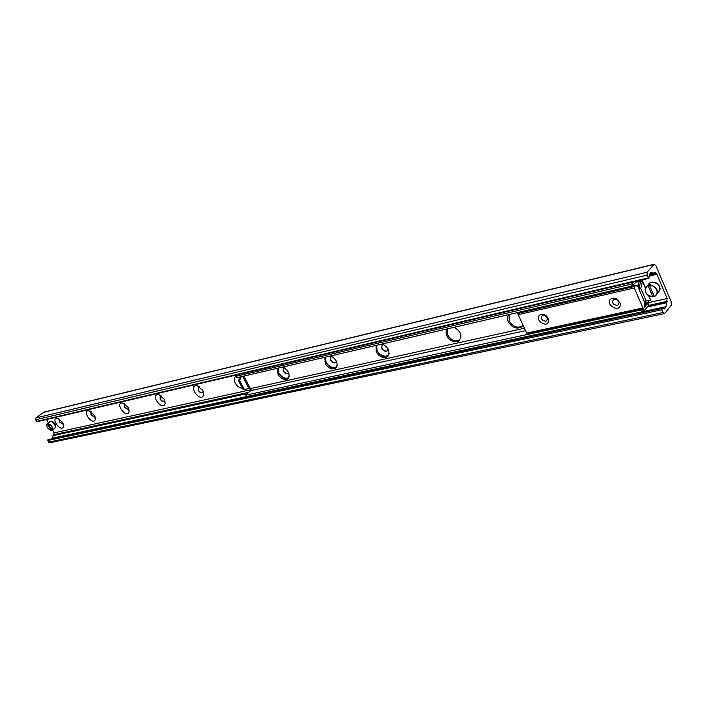<?xml version="1.0" encoding="UTF-8"?>
<svg xmlns="http://www.w3.org/2000/svg" width="707" height="707" viewBox="0 0 707 707"><rect width="100%" height="100%" fill="white"/><g stroke="black" fill="none" stroke-linecap="round" stroke-linejoin="round"><path stroke-width="1.06" d="M62.543 422.388L63.542 426.498C61.429 433.497 49.711 417.165 57.603 418.217L62.543 422.388M59.618 419.154L59.432 422.132L63.241 423.9M59.406 419.233L59.635 421.973L63.1 424.076M94.305 415.159L95.286 419.304C93.05 426.869 80.722 409.742 89.232 410.873L94.305 415.159M91.283 411.819L90.885 414.938L94.544 417.068L94.968 416.582M90.903 411.951L91.088 414.779L94.738 416.918M128.135 407.462L129.098 411.624C126.721 419.825 113.721 401.815 122.921 403.061L128.135 407.462M125.033 404.033L124.423 404.201L124.37 407.276L128.214 409.459L128.736 408.761M124.432 404.192L124.582 407.117L128.214 409.459M164.236 399.234L165.182 403.405C162.663 412.331 148.903 393.357 158.889 394.718L164.236 399.234M161.081 395.734L160.215 395.92L160.091 399.11C161.39 401.072 162.743 401.815 164.139 401.346L164.758 400.365L165.182 403.405M160.197 395.929L160.303 398.942C161.603 400.904 162.955 401.647 164.351 401.178L164.369 401.169M202.847 390.441L203.784 394.603C201.115 404.351 186.489 384.299 197.377 385.801L202.847 390.441M199.683 386.879L198.473 387.065L198.287 390.379C199.63 392.42 201.053 393.18 202.555 392.659L203.263 391.307M198.446 387.091L198.499 390.202C199.842 392.252 201.265 393.012 202.768 392.491L203.386 391.643M242.342 387.984C237.048 388.797 231.207 378.395 235.873 376.433M239.973 377.379L238.825 380.074M239.426 377.618L238.993 379.694M289.19 376.46C286.627 381.877 275.977 373.703 278.258 368.091M283.728 367.287L283.171 370.963C284.621 373.199 286.211 373.994 287.952 373.358L288.615 372.598M283.436 367.454L283.383 370.786C284.833 373.022 286.423 373.817 288.164 373.181L288.659 372.704M337.23 365.378C334.818 371.767 322.834 363.292 325.529 357.123M331.521 356.187L330.991 356.416L330.523 360.137C332.025 362.479 333.722 363.292 335.613 362.585L336.488 361.312M330.849 356.505L330.735 359.951C332.237 362.293 333.934 363.106 335.825 362.399L336.567 361.507M389.159 353.261C387.348 360.11 374.984 353.606 376.274 346.536M383.256 344.221L382.248 344.556L381.665 348.445C383.238 350.902 385.05 351.733 387.1 350.946L388.134 348.958M382.054 344.698L381.877 348.251C383.441 350.707 385.253 351.547 387.312 350.752L387.1 350.946M671.235 301.765L671.243 305.327L664.677 313.413L663.06 312.503L661.902 309.79L662.044 308.464L664.633 308.986L665.967 306.714L667.143 298.513L656.662 273.759L655.115 272.133L653.975 273.114L650.749 272.407L649.45 274.608L648.805 278.381L647.064 275.129L647.073 272.239L654.267 264.224L655.902 265.699L671.235 301.765M654.267 264.224L44.037 412.11L35.836 417.961L35.562 419.808L37.047 421.717L648.805 278.381M46.441 419.516L48.376 422.848M52.468 429.909L54.174 432.843L51.867 438.826M661.946 308.517L47.908 439.674L47.625 440.532L49.782 442.776L664.315 313.643M541.217 314.35L544.275 314.615L546.122 315.649L547.854 317.637L548.623 319.979C548.376 330.673 531.408 317.752 541.217 314.35M543.056 315.269L542.278 315.596C540.581 318.618 541.73 320.483 545.733 321.164L546.529 320.837L547.527 318.671L544.903 315.428L543.056 315.269M612.616 298.133L616.318 298.531L620.428 303.444C620.896 315.455 601.463 302.207 612.616 298.133M614.427 299.132L613.517 299.512C611.635 302.729 612.836 304.673 617.14 305.327L618.059 304.947L619.138 302.331L616.663 299.37L614.427 299.132M634.957 285.752L519.088 312.565L518.231 313.351L518.187 314.686L526.671 333.121L527.519 333.527M644.413 301.164L644.908 303.727L644.519 307.227L643.564 308.517L642.928 307.952L634.285 287.943L634.285 286.512L635.089 285.69L637.378 286.264L638.713 287.882L638.907 281.492L639.234 280.944L640.374 282.65M648.222 300.89L648.266 302.941L646.03 302.402L645.208 301.111M382.514 343.911C389.133 348.038 390.662 352.386 387.109 356.955C382.991 358.529 379.359 356.858 376.204 351.927L376.062 345.405M376.619 345.272L377.14 351.079C380.278 356.001 383.91 357.68 388.028 356.098L388.152 356.019M330.841 355.895C337.142 359.934 338.662 364.105 335.401 368.427C331.618 369.841 328.216 368.197 325.193 363.504L324.884 357.274M325.494 357.132L326.13 362.682C329.153 367.366 332.546 369.01 336.338 367.587L335.401 368.418M283.039 366.977C289.057 370.928 290.559 374.949 287.563 379.032C284.073 380.304 280.873 378.705 277.966 374.224L277.524 368.259M278.178 368.108L278.912 373.42C281.757 377.838 284.93 379.456 288.412 378.272M454.124 327.297C461.176 331.548 462.723 336.125 458.755 341.048C454.15 342.877 450.182 341.154 446.851 335.887L445.976 332.157L446.957 328.958M447.425 328.852L447.761 335.012C451.084 340.279 455.052 341.994 459.656 340.164L459.974 339.943M523.03 325.202L521.174 327.191C516.11 329.25 511.833 327.5 508.351 321.932C507.14 319.14 507.255 316.709 508.687 314.642M516.499 312.83L518.116 313.537M509.075 314.553L509.234 321.031C512.716 326.59 516.985 328.34 522.049 326.281L522.57 325.9M631.492 286.158L632.871 285.46L632.049 283.56L630.671 284.258L631.492 286.158L236.571 377.759L235.776 376.089L237.375 374.781M630.671 284.258L235.829 376.363M632.871 285.46L636.574 281.245M639.72 280.511L639.702 281.2M633.437 281.978L632.049 283.56M245.815 395.151L641.726 309.825L642.539 311.707L246.549 396.539L245.744 394.868L250.729 390.662L250.941 388.488L243.137 389.486L249.412 388.629M642.539 311.707L643.909 311.009L643.096 309.127L641.726 309.825M643.096 309.127L643.617 308.499M644.457 307.518L647.709 303.064M240.177 376.919L238.515 380.79L239.593 380.552L241.246 376.672M239.593 380.552L244.215 389.248M238.515 380.79L243.137 389.486M650.564 300.431L644.165 301.182L650.626 300.36L648.673 295.818M644.165 301.182L638.863 288.88L640.789 288.438L642.46 281.554L640.533 282.005L638.863 288.88M640.533 282.005L639.968 281.704M646.092 300.758L640.789 288.438M649.097 296.039L650.626 300.36M642.46 281.554L642.486 280.652L639.915 280.962M643.909 311.009L648.186 305.91L648.443 300.873M48.562 423.016L47.926 423.696L52.026 430.236C53.096 427.32 51.744 425.057 47.961 423.466M51.682 430.174L51.151 430.36L47.36 423.829L48.412 422.848M649.53 285.328L648.999 284.426L650.449 284.09L649.565 285.478L654.205 296.304L655.495 295.88C659.074 290.383 657.103 286.795 649.565 285.115M653.94 295.694L653.551 294.784M653.825 295.703L652.747 296.631L648.116 285.814L648.999 284.426M653.869 264.471L43.595 412.314M647.073 272.239L35.836 417.961M647.064 275.129L35.562 419.808M648.248 277.878L36.517 421.443M651.341 272.425L650.219 272.699M653.683 273.096L649.53 274.077M656.414 273.309L649.406 274.961M656.573 273.68L649.362 275.385M656.662 273.759L649.353 275.483M656.847 274.219L649.3 275.995M656.865 274.351L649.282 276.145M667.143 298.513L648.805 302.525M251.188 389.663L54.174 432.843M667.152 301.368L648.487 305.424M248.776 392.314L53.909 434.672M666.674 301.951L648.133 305.981M248.21 392.792L53.352 435.088M666.356 302.852L647.285 306.979M247.22 393.622L52.937 435.698M665.967 306.714L52.159 438.199M661.902 309.79L47.625 440.532M663.06 312.503L48.58 442.158M642.928 307.952L526.671 333.121M645.438 301.606L644.395 301.836M646.03 302.402L644.713 302.684M648.133 302.932L644.908 303.639L648.266 302.941M638.907 281.492L635.708 282.234M638.518 284.965L635.293 285.708M638.783 286.149L637.617 286.415M634.913 285.796L518.903 312.671M634.285 286.512L518.231 313.351M634.285 287.943L518.187 314.686M647.382 304.037L644.811 304.593M525.531 330.646L250.729 390.662M249.147 388.664L242.634 376.354M645.341 288.049L642.522 281.483M640.409 282.517L640.047 281.678M243.782 376.089L250.225 388.258M250.941 388.488L524.435 328.269M47.926 423.696C51.638 425.322 52.901 427.505 51.726 430.236M50.144 421.54L51.001 421.222C54.775 422.804 56.127 425.057 55.049 427.982L52.221 430.095M47.396 423.59L46.653 425.287M50.444 430.254L51.204 430.422M51.151 430.36C47.457 428.734 46.194 426.56 47.36 423.829M55.694 426.312L51.947 421.399M649.565 285.478C656.087 284.55 660.285 294.395 654.205 296.304M648.045 284.859L649.733 282.888L652.216 282.031C659.737 283.684 661.699 287.263 658.12 292.76L657.21 293.829M648.107 285.451L647.082 285.973C643.476 291.39 645.394 294.987 652.844 296.754M652.747 296.631C646.278 297.506 642.089 287.776 648.116 285.814M63.542 426.498L63.444 424.571M57.603 418.217L58.654 418.588M95.286 419.304L95.118 417.068M89.232 410.873L90.461 411.333M129.098 411.624L128.824 409.017M122.921 403.061L124.379 403.626M158.889 394.718L160.63 395.443M203.784 394.603L203.236 391.537M197.377 385.801L199.471 386.738M388.788 350.504L388.134 349.019M653.975 273.114L649.512 274.166M662.044 308.464L47.908 439.674M544.275 314.615L544.903 315.428M548.623 319.979L547.527 318.671M616.318 298.531L616.663 299.37M620.428 303.444L619.138 302.331M643.564 308.517L527.325 333.642M639.234 280.944L636.22 281.651M635.089 285.69L519.088 312.565M387.109 356.947L388.037 356.098M287.563 379.032L288.35 378.351M458.763 341.048L459.665 340.164M521.174 327.191L522.049 326.281M642.716 281.183L645.509 287.687M51.275 430.439C47.475 428.857 46.149 426.586 47.298 423.643L50.338 421.399C51.885 420.188 56.737 423.891 55.305 427.77M654.382 296.445L655.495 295.88M652.888 296.772C645.403 295.084 643.467 291.478 647.082 285.973L649.733 282.888C655.407 281.094 658.906 283.145 660.214 289.022"/></g></svg>

